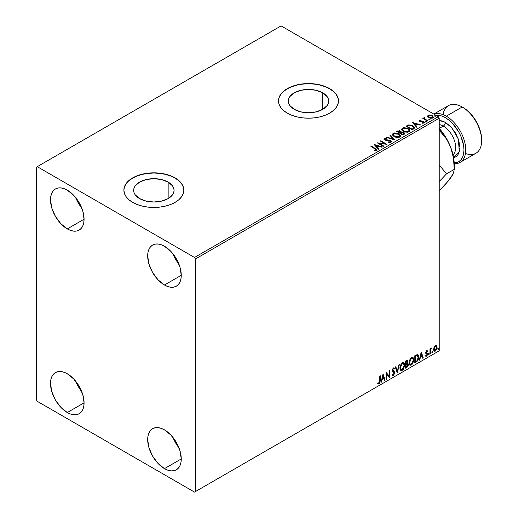 <?xml version="1.0" encoding="UTF-8"?>
<svg xmlns="http://www.w3.org/2000/svg" width="518" height="518" viewBox="0 0 518 518"><rect width="100%" height="100%" fill="white"/><g stroke="black" fill="none" stroke-linecap="round" stroke-linejoin="round"><path stroke-width="0.78" d="M322.759 92.839L322.759 109.33L316.207 111.862L308.475 112.749L300.744 111.862L294.185 109.33A20.202 11.661 180 0 1 288.273 101.081A20.202 11.661 180 0 1 300.744 90.307A20.202 11.661 180 0 1 322.759 92.839L327.136 96.62L328.289 98.808L328.677 101.081L328.289 103.36L327.136 105.549L322.759 109.33L322.759 92.839A20.202 11.661 180 0 1 328.677 101.081A20.202 11.661 180 0 1 316.207 111.862A20.202 11.661 180 0 1 294.185 109.33L289.808 105.549L288.662 103.36L288.273 101.081L288.662 98.808L289.808 96.62L294.185 92.839L300.744 90.307L308.475 89.42L316.207 90.307L322.759 92.839M168.156 182.096L168.156 198.595L161.597 201.12L153.865 202.007L146.134 201.12L139.582 198.595A20.202 11.661 180 0 1 133.663 190.346A20.202 11.661 180 0 1 146.134 179.565A20.202 11.661 180 0 1 168.156 182.096L172.533 185.878L173.685 188.066L174.074 190.346L173.685 192.618L172.533 194.807L168.156 198.595L168.156 182.096A20.202 11.661 180 0 1 174.074 190.346A20.202 11.661 180 0 1 161.597 201.12A20.202 11.661 180 0 1 139.582 198.595L135.204 194.807L134.052 192.618L133.663 190.346L134.052 188.066L135.204 185.878L139.582 182.096L146.134 179.565L153.865 178.678L161.597 179.565L168.156 182.096M183.851 190.242A29.986 17.314 0 0 0 175.071 178.101L175.071 177.901A29.986 17.314 180 0 1 183.851 190.138A29.986 17.314 180 0 1 165.346 206.132A29.986 17.314 180 0 1 132.666 202.383L137.212 204.532L142.392 206.132L148.018 207.122L153.865 207.453L159.719 207.122L165.346 206.132L170.526 204.532L175.071 202.383L178.801 199.76L181.572 196.762L183.275 193.518L183.851 190.138L183.275 186.765L181.572 183.514L178.801 180.523L175.071 177.901L170.526 175.744L165.346 174.145L159.719 173.161L153.865 172.831L148.018 173.161L142.392 174.145L137.212 175.744L132.666 177.901L128.937 180.523L126.165 183.514L124.456 186.765L123.88 190.138L124.456 193.518L126.165 196.762L128.937 199.76L132.666 202.383A29.986 17.314 180 0 1 123.88 190.138A29.986 17.314 180 0 1 142.392 174.145A29.986 17.314 180 0 1 175.071 177.901L175.071 178.101A29.986 17.314 0 0 0 142.476 174.333A29.986 17.314 0 0 0 123.88 190.242M338.461 100.984A29.986 17.314 0 0 0 329.675 88.843L329.675 88.636A29.986 17.314 180 0 1 338.461 100.88A29.986 17.314 180 0 1 319.949 116.874A29.986 17.314 180 0 1 287.27 113.118L291.815 115.274L297.002 116.874L302.622 117.858L308.475 118.188L314.322 117.858L319.949 116.874L325.136 115.274L329.675 113.118L333.404 110.496L336.176 107.504L337.885 104.254L338.461 100.88L337.885 97.501L336.176 94.257L333.404 91.259L329.675 88.636L325.136 86.487L319.949 84.887L314.322 83.897L308.475 83.566L302.622 83.897L297.002 84.887L291.815 86.487L287.27 88.636L283.54 91.259L280.769 94.257L279.066 97.501L278.49 100.88L279.066 104.254L280.769 107.504L283.54 110.496L287.27 113.118A29.986 17.314 180 0 1 278.49 100.88A29.986 17.314 180 0 1 297.002 84.887A29.986 17.314 180 0 1 329.675 88.636L329.675 88.843A29.986 17.314 0 0 0 297.079 85.069A29.986 17.314 0 0 0 278.49 100.984M172.96 437.432A23.737 13.708 -120 0 0 178.95 447.811L175.57 442.845L172.96 437.432M164.471 468.635A23.737 13.708 60 0 1 148.964 447.72A23.737 13.708 60 0 1 152.603 428.697A23.737 13.708 60 0 1 164.471 429.869L170.895 435.055L176.34 442.404L179.979 450.79L181.255 458.948L164.471 468.635L158.048 463.455L152.603 456.105L148.964 447.72L147.682 439.562L148.006 435.968L148.964 432.886L150.511 430.426L152.603 428.697L155.141 427.751L158.048 427.641L161.195 428.354L164.471 429.869A23.737 13.708 60 0 1 179.979 450.79A23.737 13.708 60 0 1 176.34 469.813L173.795 470.752L170.895 470.868L167.741 470.156L164.471 468.635L181.255 458.948L180.931 462.542L179.979 465.624L178.425 468.078L176.34 469.813A23.737 13.708 60 0 1 164.471 468.635M75.777 197.701A23.737 13.708 -120 0 0 81.773 208.081L78.386 203.114L75.777 197.701M67.288 228.904A23.737 13.708 60 0 1 51.781 207.983A23.737 13.708 60 0 1 55.42 188.966A23.737 13.708 60 0 1 67.288 190.138L73.711 195.325L79.157 202.667L82.796 211.059L84.071 219.211L67.288 228.904L60.865 223.724L55.42 216.375L51.781 207.983L50.505 199.831L50.829 196.238L51.781 193.149L53.335 190.695L55.42 188.966L57.964 188.021L60.865 187.904L64.012 188.623L67.288 190.138A23.737 13.708 60 0 1 82.796 211.059A23.737 13.708 60 0 1 79.157 230.083L76.612 231.022L73.711 231.138L70.565 230.426L67.288 228.904L84.071 219.211L83.754 222.811L82.796 225.893L81.248 228.347L79.157 230.083A23.737 13.708 60 0 1 67.288 228.904M172.96 253.807A23.737 13.708 -120 0 0 178.95 264.186L175.57 259.22L172.96 253.807M164.471 285.01A23.737 13.708 60 0 1 148.964 264.096A23.737 13.708 60 0 1 152.603 245.072A23.737 13.708 60 0 1 164.471 246.244L170.895 251.431L176.34 258.773L179.979 267.165L181.255 275.323L164.471 285.01L158.048 279.83L152.603 272.481L148.964 264.096L147.682 255.937L148.006 252.344L148.964 249.262L150.511 246.801L152.603 245.072L155.141 244.127L158.048 244.01L161.195 244.729L164.471 246.244A23.737 13.708 60 0 1 179.979 267.165A23.737 13.708 60 0 1 176.34 286.189L173.795 287.127L170.895 287.244L167.741 286.532L164.471 285.01L181.255 275.323L180.931 278.917L179.979 281.999L178.425 284.453L176.34 286.189A23.737 13.708 60 0 1 164.471 285.01M75.777 381.326A23.737 13.708 -120 0 0 81.773 391.705L78.386 386.739L75.777 381.326M67.288 412.529A23.737 13.708 60 0 1 51.781 391.614A23.737 13.708 60 0 1 55.42 372.591A23.737 13.708 60 0 1 67.288 373.763L73.711 378.949L79.157 386.292L82.796 394.684L84.071 402.836L67.288 412.529L60.865 407.349L55.42 400L51.781 391.614L50.505 383.456L50.829 379.862L51.781 376.774L53.335 374.32L55.42 372.591L57.964 371.646L60.865 371.529L64.012 372.248L67.288 373.763A23.737 13.708 60 0 1 82.796 394.684A23.737 13.708 60 0 1 79.157 413.707L76.612 414.646L73.711 414.763L70.565 414.05L67.288 412.529L84.071 402.842L83.754 406.436L82.796 409.518L81.248 411.972L79.157 413.707A23.737 13.708 60 0 1 67.288 412.529M36.37 167.184L36.37 399.779L37.251 401.308L194.509 492.1L439.225 350.815L195.39 491.588L195.39 259L439.225 118.221L439.225 350.815L439.225 118.221L438.345 116.692L194.509 257.465L37.251 166.679L281.086 25.9L438.345 116.692L281.086 25.9L36.37 167.184L36.37 399.779L37.251 401.308L194.509 492.1L195.39 491.588L195.39 259L194.509 257.465L37.251 166.679L36.37 167.184M436.188 345.538L436.622 345.823L435.34 345.707L434.058 347.313L433.695 350.291L434.019 350.951L435.139 351.21L436.849 348.912L436.732 345.966L436.078 345.512L434.958 345.985L434.058 347.313L433.598 349.43L434.304 351.204L435.34 351.107L437.088 347.416L436.376 345.616M429.953 354.131L430.426 353.852L430.575 349.864L431.533 348.012L430.426 349.404L430.426 348.633L429.953 348.912L429.953 354.131L430.426 353.852L430.497 350.265L431.617 348.038L430.426 349.404L430.426 348.633L429.953 348.912L429.953 354.131M426.884 351.275L426.327 351.139L427.292 351.541L427.57 350.932L427.13 350.647L427.57 350.932L426.256 351.075L425.757 352.816L426.981 353.956L427.059 354.7L425.589 356.028L426.567 356.17L427.441 354.934L427.415 353.367L426.223 352.311L426.579 351.424L427.292 351.541L427.57 350.932L426.651 350.718L425.751 352.616L427.097 354.39L426.515 355.562L425.861 355.387L425.796 356.222L425.446 356.021M416.245 362.043L417.754 360.593L418.55 358.171L418.317 355.419L417.404 354.61L414.808 355.73L414.808 362.872L416.245 362.043L415.889 361.836L414.808 362.464L416.245 362.043C417.896 360.832 418.68 359.214 418.615 357.193L417.217 354.597L414.808 355.73L414.808 362.872L416.245 362.043M405.607 368.181L407.465 366.951L408.223 365.378L408.165 363.804L407.329 363.338L407.906 361.48L407.342 360.275L405.607 361.04L405.607 368.181L406.844 367.469L408.307 364.601L407.329 363.338L407.906 361.48L407.485 360.334L405.607 361.04L405.607 368.181M397.287 372.986L399.346 364.659L398.828 364.957L397.325 371.238L395.823 366.692L395.305 366.99L397.287 372.986L399.346 364.659L398.828 364.957L397.325 371.238L395.823 366.692L395.305 366.99L397.287 372.986M386.499 379.215L386.499 373.899L389.594 377.428L389.594 370.286L389.115 370.564L389.115 375.887L386.027 372.345L386.027 379.487L386.499 379.215L386.027 379.079L386.499 379.215L386.499 373.899L389.484 377.493L389.594 370.286L389.115 370.564L389.115 375.887L386.027 372.345L386.027 379.487L386.499 379.215M377.939 383.514L379.105 383.663L378.755 383.462L379.688 382.226L379.882 380.309L378.755 383.462L379.105 383.663L380.238 380.51L379.882 380.309L379.882 375.893L379.882 380.309L380.238 380.51L380.238 375.686L379.765 375.964L379.707 381.844L379.221 382.847L378.179 382.828L377.939 383.514L379.105 383.663L380.115 382.161L380.238 375.686L379.765 375.964L379.765 380.711L379.105 382.938L378.179 382.828L378.172 383.676M383.016 374.087L381.028 382.368L381.546 382.07L382.187 379.416L383.922 378.412L384.557 380.335L385.075 380.037L383.093 374.041L381.028 382.368L381.546 382.07L382.187 379.416L383.922 378.412L384.557 380.335L385.075 380.037L383.016 374.087M392.301 375.33L393.57 374.728L394.315 372.546L393.007 375.233L393.363 375.433L394.671 372.746L392.43 369.943L393.052 370.668L392.411 369.703L393.032 368.44L392.411 369.703L392.767 369.91L393.389 368.648L393.032 368.44L394.217 369.081L394.586 368.427L393.907 367.793L394.586 368.427L393.395 367.91L392.288 370.215L392.534 371.16L394.192 373.012L393.33 374.721L392.359 374.093L391.971 374.676L392.56 375.492L393.363 375.433L394.586 373.465L394.489 371.879L392.767 369.91L393.253 368.745L394.217 369.081L394.586 368.427L393.797 367.786L393.11 368.123L392.353 370.739L393.958 372.287L394.192 373.141L393.33 374.721L392.359 374.093L391.971 374.676L392.255 375.207L393.363 375.433L392.391 375.362M399.902 367.935L400.213 369.632L401.236 370.532L403.334 369.308L404.629 365.818L404.526 363.947L403.742 362.704L402.803 362.561L401.703 363.215L400.032 366.589L399.902 367.935L400.88 370.396L402.285 370.279L404.655 365.158L403.684 362.671L402.246 362.794L399.902 367.935M409.097 362.626L409.414 364.322L410.431 365.222L412.535 363.999L413.85 360.172L413.727 358.637L412.937 357.394L412.004 357.252L410.897 357.906L409.233 361.279L409.097 362.626L410.075 365.086L411.486 364.97L413.856 359.848L412.878 357.362L411.447 357.485L409.097 362.626M421.231 352.02L419.243 360.308L419.761 360.01L420.402 357.355L422.138 356.352L422.772 358.275L423.29 357.97L421.309 351.975L419.243 360.308L419.761 360.01L420.402 357.355L422.138 356.352L422.772 358.275L423.29 357.97L421.231 352.02M428.444 354.493L429.014 354.707L429.137 353.697L428.464 354.273L428.839 354.862L429.234 354.034L428.839 353.671L428.444 354.493L428.839 354.862M432.09 352.389L432.659 352.603L432.789 351.592L432.116 352.169L432.485 352.758L432.886 351.929L432.485 351.567L432.09 352.389L432.485 352.758M438.034 348.957L438.604 349.164L438.733 348.161L438.06 348.737L438.435 349.32L438.83 348.497L438.435 348.135L438.034 348.957L438.435 349.32M427.557 116.433L428.697 117.625L430.659 118.266L432.323 118.162L433.32 117.392L432.562 115.857L430.413 114.99L428.295 115.151L427.557 116.433L428.697 117.625L432.77 117.962L433.372 117.113L432.187 115.611L430.121 114.951L428.095 115.255L427.505 116.518M427.298 121.024L427.777 120.752L424.546 118.713L424.52 117.502L423.795 117.826L423.918 118.525L422.779 118.415L427.298 121.024L427.777 120.752L424.779 118.939L424.52 117.502L424.002 117.618L423.918 118.525L422.779 118.415L427.298 121.024M422.261 123.245L423.387 123.142L423.387 122.734L422.261 122.837L422.403 123.239L423.996 123.025L423.692 121.691L423.692 122.099L422.837 121.38L422.837 121.788L421.6 121.769L422.837 121.788L422.837 121.38L420.383 121.711L420.661 121.367L420.137 121.193L420.137 121.6L419.988 120.577L421.076 120.5L420.966 120.118L420.966 120.487L420.966 120.118L419.405 120.273L419.107 120.901L419.871 121.581L423.459 122.144L423.387 122.734L422.261 122.837L422.403 123.239L423.996 123.025L424.229 122.157L423.076 121.432L420.253 121.251L419.897 120.649L421.076 120.5L420.558 120.092L419.405 120.273L419.405 120.681L420.215 120.5M413.591 128.937L414.568 127.998L414.406 127.124L411.622 125.22L408.605 124.935L405.97 126.198L412.153 129.772L414.601 127.752L412.95 125.835L408.605 124.935L405.97 126.198L412.153 129.772L413.591 128.937M401.346 132.265L400.608 131.067L400.608 131.475L398.925 131.022L397.649 131.41L400.608 131.475L400.608 131.067L397.649 131.002L397.131 131.714L397.649 131.002L396.775 131.507L402.959 135.081L404.675 133.929L404.629 133.158L403.898 132.511L401.34 132.161L400.945 131.3L399.488 130.666L396.775 131.507L402.959 135.081L404.765 133.605L403.898 132.511L401.359 131.999L401.359 132.407M394.632 139.886L390.514 135.127L389.996 135.425L393.181 138.999L386.985 137.16L386.467 137.458L394.716 139.841L390.514 135.127L389.996 135.425L393.181 138.999L386.985 137.16L386.467 137.458L394.632 139.886M383.851 146.108L379.247 143.454L386.946 144.328L380.762 140.754L380.283 141.032L384.893 143.693L377.188 142.813L383.378 146.387L383.851 146.108L379.247 143.454L386.946 144.328L380.762 140.754L380.283 141.032L384.893 143.693L377.188 142.813L383.378 146.387L383.851 146.108M375.045 148.808L376.178 149.747L374.501 150.317L374.734 150.732L376.618 150.473L376.826 149.43L371.406 146.154L370.927 146.432L375.045 148.808L375.977 150.11L374.501 150.317L374.734 150.732L376.618 150.473L377.039 149.903L371.406 146.154L370.927 146.432L375.045 148.808M374.177 144.554L378.38 149.268L378.898 148.97L377.551 147.462L379.286 146.458L381.908 147.235L382.426 146.937L374.255 144.509L378.38 149.268L378.898 148.97L377.551 147.462L379.286 146.458L381.908 147.235L382.426 146.937L374.177 144.554M390.87 142.243L391.278 141.356L390.196 140.365L384.945 139.471L385.029 138.837L386.648 138.818L386.642 138.384L384.9 138.293L384.058 138.824L384.304 139.614L385.288 140.19L390.015 140.792L390.507 141.33L390.281 141.848L388.202 141.861L388.131 142.262L390.248 142.456L391.317 141.595L390.501 140.52L385.191 139.653L385.029 138.837L386.648 138.818L386.642 138.384L384.401 138.468L384.013 139.044L384.738 139.938L390.015 140.792L390.203 141.893L388.202 141.861L388.131 142.262L390.87 142.243M394.185 136.603L396.121 137.361L398.433 137.516L400.051 136.92L400.576 135.845L399.89 134.557L398.627 133.683L394.625 132.919L393 133.527L392.495 134.415L392.903 135.548L394.185 136.603L399.792 137.089L400.582 135.949L398.912 133.845L393.259 133.359L392.489 134.505L394.185 136.603M403.38 131.294L405.322 132.051L407.634 132.207L409.252 131.611L409.777 130.536L409.084 129.247L407.821 128.373L403.826 127.609L402.318 128.127L401.69 129.099L402.097 130.238L403.38 131.294L408.993 131.779L409.777 130.64L408.113 128.535L402.454 128.05L401.683 129.196L403.38 131.294M412.393 122.494L416.595 127.208L417.113 126.91L415.766 125.395L417.502 124.391L420.124 125.168L420.642 124.87L412.47 122.449L416.595 127.208L417.113 126.91L415.766 125.395L417.502 124.391L420.124 125.168L420.642 124.87L412.393 122.494M425.356 121.646L426.392 121.439L425.459 121.05L425.356 121.646L426.269 121.711L426.152 121.186L425.239 121.115L425.356 121.646L425.239 121.115M429.001 119.541L430.037 119.334L429.105 118.939L429.001 119.541L429.914 119.606L429.798 119.082L428.885 119.011L429.001 119.541L428.885 119.011M434.952 116.103L435.981 115.902L435.049 115.508L434.952 116.103L435.865 116.174L435.742 115.65L434.829 115.579L434.952 116.103L434.829 115.579M337.885 97.708L336.176 94.457M333.404 91.466L329.675 88.843L325.136 86.687L319.949 85.088L314.322 84.104L308.475 83.774L302.622 84.104L297.002 85.088L291.815 86.687L287.27 88.843L283.54 91.466M280.769 94.457L279.066 97.708M183.275 186.966L181.572 183.722M178.801 180.724L175.071 178.101L170.526 175.952L165.346 174.352L159.719 173.362L153.865 173.031L148.018 173.362L142.392 174.352L137.212 175.952L132.666 178.101L128.937 180.724M126.165 183.722L124.456 186.966M377.026 150.22L371.283 146.633L371.406 146.154L371.406 146.568L375.582 148.977L375.582 148.569L376.994 150.097M376.178 150.155L374.501 150.732L375.576 150.647L375.576 150.239L375.576 150.647L375.977 150.518L376.12 149.993M376.185 150.201L376.185 149.793L375.977 150.11M374.592 145.014L381.96 147.203L374.592 145.014M377.551 147.87L378.658 149.106L377.551 147.87M375.705 145.804L377.123 147.384L378.451 146.613L378.451 146.206L377.123 147.384L375.705 145.396L378.451 146.206L377.123 146.976L375.705 145.804M377.933 143.246L384.893 144.101L384.893 143.693L384.893 144.101L377.933 143.246M380.639 141.233L380.762 140.754L380.762 141.161L386.214 144.308L380.639 141.233M379.247 143.862L379.247 143.454L379.247 143.862L383.495 146.316L379.247 143.862M390.52 141.887L389.737 142.444L388.202 142.282L388.202 141.861L388.202 142.269L390.203 142.301L390.52 141.433L390.203 141.893M390.203 142.301L390.015 141.2M384.052 139.251L384.401 138.468L384.401 138.876L386.642 138.792L386.642 138.384L386.642 138.818L384.9 138.701L384.013 139.439M385.191 139.653L385.029 138.837M391.278 141.764L389.853 140.65L385.191 140.061L387.477 140.372L387.477 139.964L387.477 140.372L390.501 140.928L390.501 140.52L391.291 141.79M385.191 140.061L384.829 139.439M386.933 137.6L386.985 137.16L386.985 137.568L393.181 139.407L393.181 138.999L393.181 139.407L386.933 137.6M390.235 135.697L390.514 135.127L394.302 139.789L390.235 135.697M392.508 134.719L393.259 133.359L393.259 133.767L398.912 134.253L398.912 133.845L400.563 136.15M400.576 136.253L399.184 134.415L396.205 133.346L393.557 133.612L392.495 134.822M399.708 135.774L399.145 137.141L396.807 137.451L394.237 136.467L393.304 134.984M399.786 136.24L399.145 137.141L399.145 136.733L399.145 137.141L394.658 136.739L393.324 134.861M393.913 133.709L398.439 134.117L399.792 135.761L399.145 136.733L394.658 136.331L393.298 134.641L393.913 133.709L395.519 133.346L398.653 134.253L399.507 135.017L399.734 136.092L398.051 137.069L395.124 136.571L393.389 135.081L393.913 133.709M401.34 132.161L401.34 132.569L403.898 132.919L403.898 132.511L404.733 133.806M404.739 133.819L403.354 132.666L401.34 132.569M403.962 133.469L402.803 134.44L400.498 133.113L400.498 133.521L402.803 134.848L403.347 134.123L402.803 134.44L400.498 133.113L402.052 132.485L403.639 132.932L403.917 134.065L402.803 134.848L400.498 133.521L400.498 133.113L401.573 132.576L403.425 132.783L403.962 133.476L403.347 134.531L403.91 133.67M400.11 133.016L400.11 132.602L399.864 133.152L397.882 131.598L400.142 131.345L400.673 132.012L400.11 133.016L400.621 132.2M399.864 132.744L397.882 131.598L399.864 133.152L397.882 131.598L399.015 131.093L400.142 131.345L400.641 132.161L399.864 132.744M401.703 129.409L402.454 128.05L402.454 128.458L408.113 128.943L408.113 128.535L409.764 130.84M409.777 130.944L408.378 129.105L405.4 128.037L402.751 128.302L401.69 129.513M408.903 130.465L408.339 131.831L406.002 132.142L403.431 131.158L402.499 129.668M408.987 130.931L408.339 131.831L408.339 131.423L408.339 131.831L403.859 131.43L402.518 129.552M403.108 128.399L407.634 128.807L408.987 130.452L408.339 131.423L403.859 131.022L402.499 129.332L403.108 128.399L404.72 128.037L408.055 129.079L408.903 130.057L408.896 130.873L407.252 131.76L404.325 131.261L402.583 129.772L403.108 128.399M414.51 127.745L413.215 126.398L410.398 125.324L408.359 125.408L406.326 126.405L406.908 125.66L406.908 126.068L408.605 125.343L408.605 124.935L408.605 125.343L412.95 126.243L412.95 125.835L414.581 127.952M413.623 128.011L411.998 129.539L407.083 126.696L411.998 129.539L411.998 129.131L407.083 126.288L407.083 126.696L407.083 126.288L408.935 125.421L412.47 126.107L413.623 128.419L413.759 127.991L411.998 129.539L412.509 128.833L411.998 129.131L407.083 126.288L408.935 125.421L410.858 125.46L413.144 126.573L413.727 127.791M412.807 122.954L420.176 125.142L412.807 122.954M415.766 125.803L416.873 127.046L415.766 125.803M413.921 123.737L415.339 125.324L416.666 124.553L416.666 124.145L415.339 125.324L413.921 123.329L416.666 124.145L415.339 124.909L413.921 123.737M420.137 121.193L419.988 120.577M423.996 123.025L424.352 122.526M423.692 122.099L424.307 122.721L423.692 122.099M419.127 120.947L419.405 120.273L419.684 121.484L423.245 121.983L423.387 123.142L423.245 122.39L423.387 123.142L422.85 123.278M423.245 121.983L423.387 122.734M419.405 120.273L419.081 121.141M420.558 120.5L419.114 120.972M423.575 122.753L423.387 123.142M420.137 121.6L419.897 121.057M425.356 122.054L425.239 121.529L426.152 121.594L426.152 121.186L426.269 122.118M426.269 121.711L426.152 121.186M426.308 121.711L425.2 121.555M423.135 118.622L423.258 118.143L423.918 118.933L423.918 118.525L423.918 118.933L423.135 118.622M423.782 118.253L424.002 117.618L423.918 118.525M424.002 117.618L424.002 118.026L424.52 117.502L424.553 117.955L423.75 118.35M424.378 118.48L424.482 117.987M424.482 118.395L424.779 119.347L424.779 118.939L424.779 119.347L427.421 120.953L424.32 118.628M429.001 119.949L428.885 119.418L429.798 119.49L429.798 119.082L429.914 120.014M429.914 119.606L429.798 119.082M429.953 119.606L428.846 119.451M427.557 116.841L428.095 115.255L428.095 115.669L430.121 115.359L430.121 114.951L430.121 115.359L432.187 116.019L432.187 115.611L433.346 117.314M433.32 117.8L432.886 116.537L430.698 115.449L428.528 115.475L427.525 116.317M432.614 117.249L432.057 118.13L430.626 118.253L428.891 117.573L428.263 116.421M428.276 116.388L429.176 117.761L429.176 117.353L429.176 117.761L432.213 118.046L432.213 117.638L429.176 117.353L428.244 116.181L428.645 115.579L431.714 115.883L432.64 117.016L432.213 118.046L432.608 117.217M434.952 116.511L434.829 115.987L435.742 116.058L435.742 115.65L435.865 116.582M435.865 116.174L435.742 115.65M435.897 116.174L434.79 116.013M378.451 146.206L377.123 146.976L375.705 145.396L378.451 146.206M416.666 124.145L415.339 124.909L413.921 123.329L416.666 124.145M431.714 115.883L432.608 117.21L431.475 117.864L429.338 117.437L428.244 116.226L429.403 115.359L431.714 115.883M377.823 383.475L378.755 383.462L377.583 383.314M382.931 374.423L385.075 380.037L384.44 379.992L382.931 374.423M383.566 378.211L383.922 378.412L381.831 379.215L382.187 379.416L381.831 379.215L381.196 381.87L381.546 382.07L381.144 381.895L381.831 379.215L383.566 378.211M382.698 375.582L382.031 378.36L382.388 378.567L382.031 378.36L382.698 375.582L383.715 377.797L382.388 378.567L383.055 375.783L382.698 375.582M386.027 372.39L389.115 375.887L386.027 372.39M389.238 370.493L389.238 377.195L389.238 370.493M386.15 373.698L386.499 373.899L386.15 373.698L386.15 379.008L386.15 373.698M393.33 374.721L392.663 374.598M392.003 373.886L392.974 374.52M394.237 368.227L393.952 368.725L394.237 368.227M393.389 368.648L394.217 369.081M393.032 368.44L393.816 368.615M392.625 374.592L392.158 374.19M395.577 366.828L397.325 371.238L395.577 366.828M398.879 364.925L397.092 372.403L398.879 364.925M403.503 362.587L404.655 365.158L404.305 364.95L401.936 370.079L402.285 370.279L400.712 370.279M400.459 370.15L402.214 369.897L403.736 367.735L404.305 364.95L403.729 362.814M404.176 363.746L403.995 363.235M401.081 369.541L400.129 368.415L400.265 365.799L401.476 363.649L403.101 363.273M403.237 363.371L401.916 363.312L403.412 363.448L404.182 365.43L402.272 369.561L401.159 369.645L400.025 367.456L400.99 369.522M400.375 367.663L402.272 363.519L401.916 363.312L400.025 367.456L400.375 367.663L401.431 364.322L402.492 363.409L403.541 363.532L404.157 365.961L403.114 368.771L401.431 369.748L400.828 369.353L400.375 367.663M407.284 360.269L407.906 361.48L407.556 361.279L407.29 362.561M406.98 363.131L407.329 363.338L406.98 363.131M407.854 363.429L407.329 363.338M407.653 363.351L408.307 364.601L407.951 364.394L406.494 367.262L406.844 367.469L405.607 367.774L407.588 365.993L407.951 364.394L407.608 363.306M407.239 362.678L407.556 361.279L407.206 360.185M407.303 364.012L405.73 364.316L407.083 364.024L407.828 364.873L406.63 366.861L405.73 366.971L405.73 364.316L406.811 363.811L407.375 364.128M407.077 361.564L406.222 361.007L406.578 361.214L405.73 361.292L407.433 361.771L406.326 363.649L405.73 363.584L405.73 361.292L406.876 360.91M406.578 361.214L407.226 361.117L407.342 362.393L406.086 363.785L405.73 361.292L405.73 363.584L406.086 363.785L406.086 361.499L407.174 361.085L406.222 361.007M407.083 364.024L407.724 364.329L407.724 365.54L406.086 367.171L406.086 364.517L405.73 364.316L405.73 366.971L406.086 367.171L406.086 364.517L407.504 364.076L407.148 363.869M412.704 357.278L413.856 359.848L413.5 359.641L411.13 364.769L411.486 364.97L409.906 364.97M409.66 364.84L411.409 364.588L412.937 362.425L413.5 359.641L412.93 357.504M413.37 358.437L413.189 357.925M410.275 364.232L409.324 363.105L409.557 360.198L410.891 358.152L412.296 357.957M412.432 358.061L411.117 358.003L412.606 358.139L413.377 360.12L411.467 364.251L410.36 364.335L409.22 362.147L410.185 364.212M409.576 362.347L411.467 358.21L411.117 358.003L409.22 362.147L409.576 362.347L410.625 359.006L411.693 358.1L412.736 358.223L413.358 360.651L412.315 363.461L410.632 364.439L410.029 364.044L409.576 362.347M417.748 354.726L417.217 354.597M417.566 354.642L418.259 356.993C418.33 359.006 417.54 360.625 415.889 361.836L417.191 360.709L418.071 358.65L418.194 356.041L417.534 354.616M417.268 355.439L418.084 356.695L417.916 359.071L417.068 360.651L415.281 361.862L415.281 356.19L417.268 355.439L416.608 355.212L416.964 355.419L414.931 355.983L416.964 355.419L418.136 357.465L417.068 360.651L415.281 361.862L414.931 361.661L415.281 361.862L415.281 356.19L414.931 355.983L414.931 361.661L414.931 355.983L417.171 355.354M416.964 355.419L417.456 355.516L417.107 355.309M421.147 352.357L423.29 357.97L422.656 357.932L421.147 352.357M421.781 356.144L422.138 356.352L420.046 357.148L420.402 357.355L420.046 357.148L419.412 359.803L419.761 360.01L419.36 359.835L420.046 357.148L421.781 356.144M420.914 353.516L420.247 356.3L420.603 356.501L420.247 356.3L420.914 353.516L421.93 355.736L420.603 356.501L421.27 353.723L420.914 353.516M427.57 350.932L426.961 350.518M427.22 350.731L426.961 351.288L427.22 350.731M426.942 351.34L426.327 351.139L425.867 352.11L426.223 352.311L426.683 351.346L427.292 351.541M426.683 351.346L426.327 351.139L426.683 351.126M426.34 352.719L427.415 353.367L426.34 352.719L427.415 353.367L427.059 353.166L427.22 353.878L427.57 354.085L427.415 353.367M425.589 356.028L426.567 356.17L427.57 354.085L427.22 353.878L426.217 355.97L426.567 356.17L425.233 355.827M426.515 355.562L425.861 355.387M425.511 355.186L426.159 355.361M425.9 353.328L426.981 353.956M425.958 353.451L425.55 353.127M426.12 353.503L426.521 353.658M425.414 356.002L426.113 356.021L426.832 355.309L426.942 353.017M425.984 352.518L426.327 351.139M428.49 353.464L428.839 353.671M429.234 354.034L428.885 353.833L428.49 354.655L428.088 354.293M428.444 354.681L428.859 353.639M430.07 348.841L430.426 349.404L430.07 348.841M430.756 348.595L431.164 348.128L431.39 348.724L430.788 348.569M430.316 349.339L430.07 353.652L430.426 353.852L429.953 353.723L430.341 349.255M432.135 351.359L432.485 351.567M432.886 351.929L432.53 351.728L432.135 352.551L431.74 352.182M432.09 352.57L432.511 351.534M436.622 345.823L437.088 347.416L436.732 347.209L434.99 350.9L435.34 351.107L434.136 351.081M433.857 350.939L435.191 350.77L436.305 349.223L436.726 346.969L436.156 345.506M434.421 350.388L433.793 349.598L433.883 347.831L434.686 346.367L435.774 346.141M435.871 346.225L434.99 346.141L436.059 346.296L436.609 347.695L435.34 350.466L434.589 350.518L433.721 348.951L434.427 350.388M434.071 349.158L435.34 346.348L434.99 346.141L433.721 348.951L434.071 349.158L434.77 346.892L436.13 346.348L436.603 347.869L435.91 349.935L434.777 350.589L434.071 349.158M438.079 347.928L438.435 348.135M438.83 348.497L438.474 348.297L438.079 349.119L437.684 348.75M438.034 349.138L438.455 348.102M383.715 377.797L382.388 378.567L383.055 375.783L383.715 377.797M421.93 355.736L420.603 356.501L421.27 353.723L421.93 355.736M194.509 257.465L438.345 116.692L439.225 118.221L195.39 259L194.509 257.465M195.39 491.588L439.225 350.815L195.39 491.588M460.036 162.432L475.938 153.25A27.486 15.87 -120 0 0 480.154 131.222A27.486 15.87 -120 0 0 462.198 106.999L466.699 110.01L470.182 113.241L476.197 121.361L480.218 130.633L481.274 135.263L481.63 139.646A26.237 15.151 -120 0 0 463.079 107.511L462.198 106.999L446.296 116.181L445.409 117.716A26.237 15.151 60 0 1 463.396 144.282A26.237 15.151 60 0 1 454.208 163.073L458.527 161.856L460.839 159.945L462.548 157.232L463.604 153.82L463.966 149.844L463.604 145.461L460.839 136.137L458.527 131.559L452.512 123.439L449.028 120.215L445.409 117.716L446.296 116.181A27.486 15.87 60 0 1 464.251 140.404A27.486 15.87 60 0 1 460.036 162.432A27.486 15.87 60 0 1 454.234 163.694A27.486 15.87 -120 0 0 465.3 144.911A27.486 15.87 -120 0 0 446.296 116.181L462.198 106.999A27.486 15.87 60 0 1 481.63 140.663A27.486 15.87 60 0 1 465.455 153.451M453.457 157.692L455.659 156.883L457.459 155.387L458.799 153.263L459.9 147.5L458.799 140.462L455.659 133.223L450.958 126.878L445.409 122.403L442.586 121.095L439.225 120.435L445.409 122.403A2.998 1.729 -60 0 1 443.291 126.075L439.251 128.412L443.291 126.075A17.489 10.101 -120 0 0 439.225 124.527M453.03 154.785A17.489 10.101 -120 0 0 454.409 140.52A17.489 10.101 -120 0 0 443.291 126.075A2.998 1.729 120 0 0 445.409 122.403L451.884 127.901L458.359 139.102L459.304 151.897L453.619 157.66M454.247 164.64L454.247 169.373L453.483 158.074L450.692 147.287L453.341 156.196L454.247 164.64A37.484 21.639 -120 0 0 450.692 147.287L448.381 142.282L445.584 137.762L438.94 129.934L445.584 137.762L448.381 142.282L450.692 147.287A37.484 21.639 -120 0 0 439.225 128.386L446.484 138.513L450.692 147.287L453.483 158.074L454.247 169.373L446.542 173.821L439.225 181.54L446.542 173.821L439.225 165.002L446.542 173.821L454.247 169.373L453.496 172.934L452.402 175.207L448.769 180.109M452.227 175.188L448.42 180.879L438.94 191.142L445.622 184.136L450.692 177.888L453.496 172.934L454.247 169.373M433.961 114.161A27.486 15.87 60 0 1 446.296 116.181A27.486 15.87 -120 0 0 433.961 114.161M443.032 114.62A27.486 15.87 60 0 1 462.198 106.999A27.486 15.87 -120 0 0 448.452 105.64L433.825 114.083M435.858 115.255L438.312 115.242L441.789 116.032L445.409 117.716A26.237 15.151 60 0 0 435.858 115.255M453.133 154.694A17.489 10.101 -120 0 0 454.37 140.417A17.489 10.101 -120 0 0 443.291 126.075M377.039 149.903L377.039 150.311M384.796 139.161L384.796 139.569M400.582 135.949L400.582 136.357M399.792 135.761L399.792 136.169M393.298 134.641L393.298 135.049M400.673 132.012L400.673 132.42M409.777 130.64L409.777 131.048M408.987 130.452L408.987 130.86M402.499 129.332L402.499 129.74M419.839 120.798L419.839 121.206M423.588 122.449L423.588 122.857M426.405 121.516L426.405 121.924M430.05 119.412L430.05 119.82M433.372 117.113L433.372 117.521M432.64 117.016L432.64 117.424M428.244 116.181L428.244 116.589M435.994 115.974L435.994 116.382M400.88 370.396L400.524 370.195M403.412 363.448L403.056 363.248M401.159 369.645L400.809 369.438M410.075 365.086L409.725 364.879M412.606 358.139L412.25 357.932M410.36 364.335L410.003 364.128M427.072 351.346L426.722 351.146M426.489 352.855L426.139 352.654M426.068 355.575L425.718 355.367M426.858 353.846L426.502 353.645M434.304 351.204L433.954 351.003M436.059 346.296L435.703 346.095M434.589 350.518L434.233 350.317M462.198 106.999L463.079 107.511M481.63 140.663L481.63 139.646"/></g></svg>
